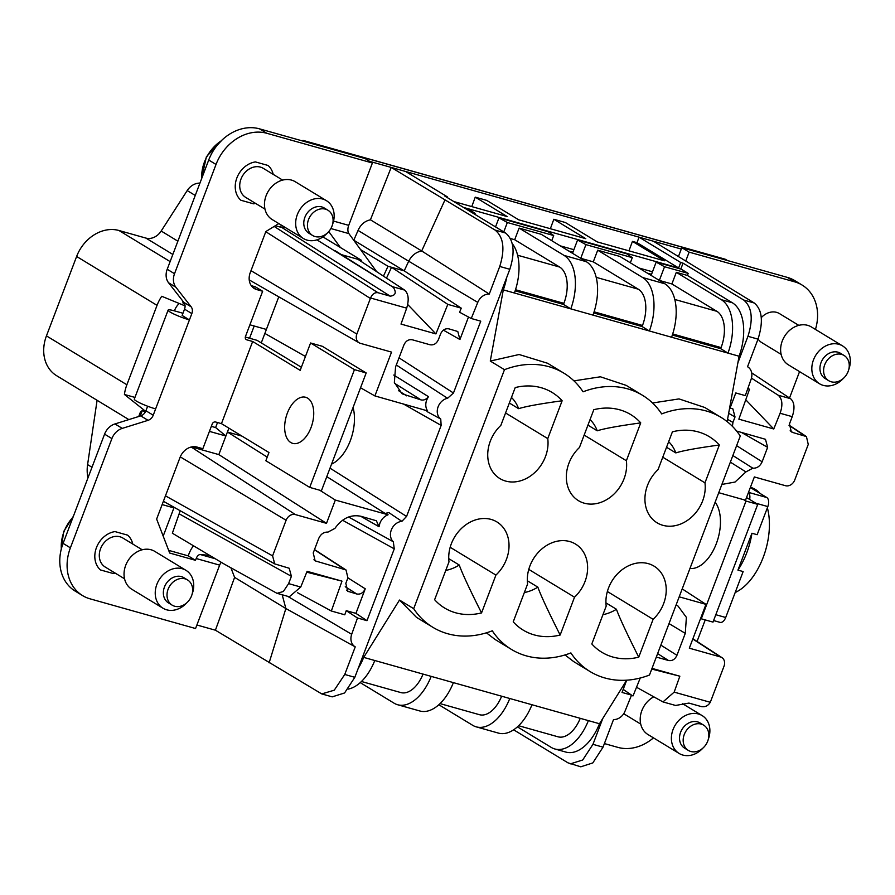 <?xml version="1.0" encoding="UTF-8"?>
<svg xmlns="http://www.w3.org/2000/svg" width="895" height="895" viewBox="0 0 895 895"><rect width="100%" height="100%" fill="white"/><g stroke="black" fill="none" stroke-linecap="round" stroke-linejoin="round"><path stroke-width="1.34" d="M372.398 163.002L266.822 133.288A44.302 36.113 -58.7 0 0 216.019 164.467L174.525 273.713A14.767 12.038 -58.7 0 0 175.879 287.228L191.161 306.84L183.844 302.387L168.573 282.775A14.767 12.038 -58.7 0 1 167.208 269.272L208.714 160.015A44.302 36.113 -58.7 0 1 259.505 128.846L365.082 158.56L372.398 163.002L348.714 225.35L333.555 221.087M155.629 408.903L189.438 319.907A14.913 1.913 -159.2 0 1 174.984 314.548A14.913 1.913 -159.2 0 1 168.115 310.117L134.306 399.114A14.913 1.913 -159.2 0 0 141.175 403.544A14.913 1.913 -159.2 0 0 155.629 408.903L153.235 415.213A7.384 6.019 -58.7 0 1 148.044 420.326L122.268 428.381A14.767 12.038 -58.7 0 0 111.897 438.584L70.392 547.841A44.302 36.113 -58.7 0 0 82.575 595.6A44.302 36.113 -58.7 0 0 89.981 598.811L195.558 628.525L219.644 565.125L196.184 558.525L195.502 560.315L169.692 553.043L156.636 519.066L180.04 457.446A14.767 12.038 -58.7 0 1 196.978 447.053L202.841 448.708L212.204 424.062A2.954 2.405 -58.7 0 1 215.583 421.981L221.457 423.637L252.658 341.487L246.796 339.831A2.954 2.405 -58.7 0 1 245.487 336.43L262.649 291.255L255.343 286.814L251.282 285.673M301.358 367.252L257.078 340.346L245.319 337.035M168.674 550.369L188.196 555.862L188.879 554.083A20.674 11.68 105.7 0 1 193.499 545.793M82.575 595.6L75.258 591.159A44.302 36.113 -58.7 0 1 63.086 543.388L104.581 434.142A14.767 12.038 -58.7 0 1 114.952 423.939L140.739 415.873A7.384 6.019 -58.7 0 0 145.919 410.771L147.653 406.229M191.161 306.84A7.384 6.019 -58.7 0 1 191.843 313.586L189.438 319.907L182.132 315.465L184.527 309.144A7.384 6.019 -58.7 0 0 183.844 302.387M219.644 565.125A5.907 3.334 105.7 0 1 221.333 562.34M376.661 271.666L348.905 233.617A7.384 4.173 105.7 0 1 348.714 225.35M262.649 291.255L256.787 289.6A14.767 12.038 -58.7 0 1 254.314 288.526A14.767 12.038 -58.7 0 1 250.253 272.606L265.86 231.536L278.815 223.582M127.649 535.154A22.151 18.057 -58.7 0 1 132.784 544.048A22.151 18.057 -58.7 0 0 127.649 535.154L115.019 531.596A22.151 18.057 -58.7 0 0 96.459 547.595A22.151 18.057 -58.7 0 0 100.453 569.936L113.083 573.482A22.151 18.057 -58.7 0 0 115.142 573.08A22.151 18.057 -58.7 0 1 113.083 573.482L100.453 569.936M253.52 203.814L253.509 203.803A22.151 18.057 -58.7 0 0 255.556 203.389A22.151 18.057 -58.7 0 1 253.52 203.814L240.878 200.256A22.151 18.057 -58.7 0 1 236.884 177.915A22.151 18.057 -58.7 0 1 255.444 161.917L268.075 165.474A22.151 18.057 -58.7 0 1 273.21 174.368A22.151 18.057 -58.7 0 0 268.075 165.474M192.626 588.865A14.767 12.038 121.3 0 0 187.514 579.915A14.767 12.038 121.3 0 0 173.619 581.638A14.767 12.038 121.3 0 0 167.052 596.193A14.767 12.038 121.3 0 0 172.164 605.154A14.767 12.038 121.3 0 0 186.059 603.42A14.767 12.038 121.3 0 0 192.626 588.865M333.052 219.185A14.767 12.038 121.3 0 0 327.939 210.235A14.767 12.038 121.3 0 0 314.044 211.958A14.767 12.038 121.3 0 0 307.477 226.513A14.767 12.038 121.3 0 0 312.601 235.474A14.767 12.038 121.3 0 0 326.496 233.74A14.767 12.038 121.3 0 0 333.052 219.185M187.514 579.915L183.855 577.689A14.767 12.038 121.3 0 0 169.96 579.423A14.767 12.038 121.3 0 0 163.393 593.978A14.767 12.038 121.3 0 0 168.517 602.928L172.164 605.154M327.939 210.235L324.281 208.009A14.767 12.038 121.3 0 0 310.386 209.743A14.767 12.038 121.3 0 0 303.819 224.298A14.767 12.038 121.3 0 0 308.943 233.248L312.601 235.474M186.865 602.738A22.151 18.057 -58.7 0 1 162.968 608.208A22.151 18.057 -58.7 0 1 155.294 594.772A22.151 18.057 -58.7 0 1 165.139 572.945A22.151 18.057 -58.7 0 1 185.981 570.339A22.151 18.057 -58.7 0 1 193.667 583.775A22.151 18.057 -58.7 0 1 192.134 594.067M327.29 233.058A22.151 18.057 -58.7 0 1 303.405 238.517A22.151 18.057 -58.7 0 1 295.73 225.092A22.151 18.057 -58.7 0 1 305.575 203.254A22.151 18.057 -58.7 0 1 326.418 200.659A22.151 18.057 -58.7 0 1 334.092 214.095A22.151 18.057 -58.7 0 1 332.56 224.388M185.981 570.339L154.79 551.387A22.151 18.057 121.3 0 0 133.948 553.983A22.151 18.057 121.3 0 0 124.103 575.809A22.151 18.057 121.3 0 0 131.778 589.246L162.968 608.208M326.418 200.659L295.216 181.707A22.151 18.057 121.3 0 0 274.373 184.303A22.151 18.057 121.3 0 0 264.528 206.13A22.151 18.057 121.3 0 0 272.203 219.566L303.405 238.517M142.204 549.776L122.861 538.029A16.983 13.839 121.3 0 0 106.885 540.021A16.983 13.839 121.3 0 0 99.334 556.757A16.983 13.839 121.3 0 0 105.218 567.05L124.562 578.808M282.63 180.096L263.298 168.349A16.983 13.839 121.3 0 0 247.311 170.341A16.983 13.839 121.3 0 0 239.77 187.077A16.983 13.839 121.3 0 0 245.655 197.37L264.987 209.128M353.055 407.471A36.919 20.854 105.7 0 1 331.53 464.136M253.509 203.803L240.878 200.245M209.609 555.37L200.357 554.553A5.907 3.334 105.7 0 0 196.184 558.525M168.115 310.117A14.913 1.913 -159.2 0 1 174.67 310.923L182.96 313.261M340.402 247.512L328.767 231.559M312.277 404.305A23.941 13.526 105.7 0 1 309.435 431.222A23.941 13.526 105.7 0 1 292.71 443.372A23.941 13.526 105.7 0 1 286.12 436.357A23.941 13.526 105.7 0 1 288.962 409.44A23.941 13.526 105.7 0 1 305.687 397.29A23.941 13.526 105.7 0 1 312.277 404.305M221.457 423.637L268.97 452.523L265.849 460.735L309.715 487.395L321.45 490.695L366.178 372.946L322.312 346.287L310.576 342.986L300.183 370.362L252.658 341.487M366.178 372.946L354.442 369.646L310.576 342.986M309.715 487.395L354.442 369.646M195.502 560.315L188.196 555.862M97.085 400.3L87.598 464.606A36.919 30.094 121.3 0 0 87.978 477.863M185.075 305.889L161.726 296.279A36.919 30.094 121.3 0 0 157.039 305.352L126.877 384.76L46.45 335.882A36.919 30.094 121.3 0 0 56.609 375.687L128.846 419.598M46.45 335.882L76.623 256.473L157.039 305.352M177.881 241.191L161.178 231.033A14.767 12.038 121.3 0 1 145.93 238.092L118.945 230.496A36.919 30.094 121.3 0 0 76.623 256.473M161.178 231.033L187.2 190.568A14.767 12.038 121.3 0 1 199.932 183.128M184.84 304.401L183.106 303.17L182.714 300.944M145.303 412.08L142.327 410.514L140.425 412.047L138.725 416.511M145.672 411.376L124.427 394.471A36.919 30.094 121.3 0 1 126.877 384.76M174.424 310.856L174.637 310.296A14.767 12.038 121.3 0 1 179.235 303.494M134.944 397.425L124.427 394.471M278.647 297.151L266.386 329.438L249.906 324.807M228.885 428.157L225.898 436.01L209.419 431.379M191.575 446.941L218.839 454.604L225.898 436.01L215.617 427.553L211.332 426.344M215.617 427.553L217.519 422.529M249.548 338.22L254.191 326.004M162.14 504.579L173.921 507.901L163.192 536.127M678.488 256.44L681.811 247.691L787.387 277.405A44.302 36.113 -58.7 0 1 794.794 280.616L802.11 285.058A44.302 36.113 -58.7 0 1 815.446 329.427M281.343 225.115L280.56 227.173L285.225 227.475M306.47 142.07L304.278 140.817A7.384 4.173 -74.3 0 0 303.752 140.593A7.384 4.173 -74.3 0 0 301.883 140.772M727.601 260.579L725.42 259.337A7.384 4.173 -74.3 0 0 724.883 259.114L708.46 254.493A7.384 4.173 105.7 0 1 708.997 254.717L711.178 255.948M681.296 249.056L653.439 241.225L754.261 303.002C762.238 309.704 763.491 321.741 758.02 339.138L747.538 366.737A11.814 9.632 -58.7 0 1 748.041 367.051A11.814 9.632 -58.7 0 1 749.898 368.796A11.814 9.632 -58.7 0 1 751.095 379.312L745.3 395.624L735.802 392.95L729.19 410.357M360.54 387.781L374.893 395.926L391.54 352.104L360.416 343.344A8.077 6.578 -58.7 0 1 359.197 342.841L249.235 279.934M266.386 329.438L261.273 342.886M196.9 625.001L215.404 630.203L321.741 693.916L334.249 690.202L344.754 674.472L355.237 646.872L285.863 608.533L269.115 662.848M230.899 567.788L234.602 577.376L215.404 630.203M180.163 510.9L172.355 533.219L224.589 564.286L277.036 593.351L283.357 591.494L288.615 583.618L291.401 576.313L289.208 568.258L274.731 563.895L272.583 555.862L286.109 520.264A8.077 6.578 -58.7 0 1 295.372 514.58L326.496 523.34L218.839 454.604M163.393 501.289L274.642 563.85M685.794 260.892L689.128 252.133L681.811 247.691M802.11 285.058A44.302 36.113 -58.7 0 0 794.704 281.847L689.128 252.133M799.548 371.615L789.524 398.018M705.238 619.911L697.06 641.447M653.473 737.86A44.302 36.113 -58.7 0 1 617.863 747.37L604.394 743.577M743.913 499.779L746.005 501.055L701.277 618.803L700.628 618.4M715.15 502.151A36.919 20.854 105.7 0 1 716.313 543.679A36.919 20.854 105.7 0 1 689.956 568.482M682.203 588.899L705.965 604.36L689.318 648.181L720.441 656.941A8.077 6.578 -58.7 0 1 721.929 657.612A8.077 6.578 -58.7 0 1 724.01 666.227L710.294 702.295C708.034 705.898 704.991 707.318 701.188 706.547L688.915 703.09L675.591 705.461L663.139 701.971M718.741 492.697L745.513 500.227L754.362 476.945L785.486 485.705A8.077 6.578 -58.7 0 0 794.738 480.022L808.263 444.423L806.429 436.581L792.713 432.475L790.162 430.775M275.358 225.708L280.56 227.173M353.771 240.285L358.045 230.429C360.685 224.544 364.813 221.009 370.429 219.812L421.69 250.958C415.985 252.066 411.655 255.478 408.702 261.217L358.045 230.429M653.439 241.225L639.041 237.164L637.016 242.679L678.634 267.974L680.715 262.492L639.041 237.164L391.193 167.421L370.429 219.812M444.904 200.066L421.69 250.958L489.263 294.052L499.746 266.464C505.149 249.134 503.583 237.007 495.069 230.06L391.193 167.421L369.724 161.38M751.453 378.137L778.202 395.221L790.553 398.689C794.458 402.157 795.028 408.142 792.232 416.667L789.457 423.973L791.314 431.826L792.713 432.475M790.553 398.689L751.677 372.846M359.197 342.841A8.077 6.578 -58.7 0 1 356.836 334.059L370.564 298.001M305.452 356.49L264.864 333.432M319.716 490.214L335.334 500.059L326.496 523.34M241.997 436.122L227.419 432.017L267.225 457.121M234.602 577.376L285.863 608.533L282.182 594.772M623.188 689.385L631.534 695.113L625.012 711.223A11.814 9.632 -58.7 0 1 616.823 719.11A11.814 9.632 -58.7 0 1 613.522 719.558L603.029 747.157L592.814 762.92L580.799 766.814L567.945 762.82L513.629 729.805M781.145 354.375L761.813 342.628A16.983 13.839 -58.7 0 1 758.087 338.981M761.276 317.635A16.983 13.839 -58.7 0 1 779.455 313.597L798.787 325.355M746.531 497.542L757.741 504.355L713.002 622.103L701.277 618.803M746.005 501.055L757.741 504.355M705.965 604.36L679.193 596.82M669.024 623.591L685.279 633.358L686.387 617.371L678.018 606.049L676.049 605.076M685.279 633.358L676.944 655.297C675.043 659.402 672.223 661.136 668.475 660.488L656.303 657.064M631.4 695.449L633.034 695.907L640.249 678.007M652.007 668.375L679.842 676.206L674.17 692.126L662.971 701.926L636.524 687.259M747.929 388.206L749.507 389.28L738.856 419.162L773.761 428.985L780.104 413.255C782.98 404.909 782.342 398.901 778.202 395.221M749.507 389.28L747.728 388.777M730.085 407.986L732.882 408.903L735.019 416.958L732.938 422.429L727.545 419.352M732.434 426.356L732.938 422.429M721.885 484.441L735.03 482.047L745.915 471.911L752.84 468.197C757.002 468.376 760.101 466.239 762.137 461.786L767.619 447.343L765.482 439.3L736.619 431.043M406.677 308.16L370.552 298.001C372.275 294.063 374.748 292.296 377.97 292.71L390.231 296.167C395.467 295.495 396.575 292.676 393.554 287.709L392.267 286.613L404.607 290.081C408.534 293.627 409.216 299.657 406.677 308.16L401.005 324.079L435.91 333.902L447.813 304.378L461.261 308.16L459.605 312.243L471.251 318.497L477.773 302.387A11.814 9.632 -58.7 0 1 485.951 294.511A11.814 9.632 -58.7 0 1 489.263 294.063M477.773 302.387L408.702 261.217L404.204 270.849L354.006 240.341M461.261 308.16L404.204 270.849L388.016 266.296L383.44 276.13M360.595 249.627L388.016 266.296M322.938 236.895L361.367 260.255L357.855 259.27L404.607 290.081M360.931 261.306L361.367 260.255M334.831 250.499L392.256 286.635L316.931 239.86M342.136 254.851L357.855 259.27M374.893 395.926L427.564 410.883C425.528 407.74 425.237 404.092 426.702 399.942L428.448 396.653C426.333 399.405 423.861 400.49 421.008 399.897L402.146 393.822L394.359 382.489L395.568 366.928L403.902 344.989C405.804 340.883 408.623 339.149 412.371 339.798L429.969 344.743C433.717 345.392 436.536 343.658 438.438 339.552L440.519 334.07C442.41 329.964 445.229 328.23 448.977 328.879L457.792 331.508L459.94 339.541L468.488 317.02M297.52 592.691L331.34 611.005L341.991 581.135L307.097 571.312L300.742 587.042L289.32 596.775L277.752 593.519M331.34 611.005L344.776 614.798L346.242 610.659L355.919 613.377L365.25 588.798L347.909 577.868M426.311 410.402L427.228 411.666L440.743 419.039L441.157 425.416L406.576 516.426L401.866 521.36L388.877 512.611L385.7 513.283L388.094 514.77C384.302 516.281 381.561 519.078 379.894 523.172L379.044 526.707L376.381 520.767L360.942 516.281C350.818 514.222 342.147 518.25 334.931 528.374L328.006 532.089C323.845 531.91 320.746 534.046 318.709 538.499L313.228 552.942L315.118 560.852L346.018 569.947L347.909 577.857L345.828 583.339L347.719 591.248L356.781 594C360.506 594.593 363.325 592.859 365.25 588.798M388.094 514.77L335.334 500.059M355.237 646.872A11.814 9.632 -58.7 0 1 352.887 644.825A11.814 9.632 -58.7 0 1 351.69 634.309L357.485 617.997L346.242 610.659M495.069 230.06L505.597 233.024L444.916 196.139L447.265 196.799L447.03 197.426M505.597 233.024C513.864 240.039 515.274 252.133 509.814 269.294L354.823 677.314L344.754 674.472M321.954 693.972L332.202 696.858L344.564 692.976L354.823 677.314M680.815 269.059L683.053 263.152L743.734 300.038C752.001 307.063 753.411 319.146 747.951 336.307L737.883 362.822M570.339 763.871L582.701 759.989L592.96 744.327L602.794 718.439M680.715 262.492L683.053 263.152M678.634 267.974L463.498 207.427M573.885 249.683L560.236 245.845M652.489 271.8L638.829 267.963M405.592 171.471L447.265 196.799M637.016 242.679L632.441 241.393L628.95 250.835M453.821 201.543L507.185 216.568L475.245 197.146L486.735 200.391L518.686 219.801L585.778 238.685L553.837 219.264L565.338 222.508L597.278 241.918L664.381 260.803L632.441 241.393M475.245 197.146L471.766 206.6M553.837 219.264L550.358 228.717M631.534 695.113L622.036 692.439L626.69 680.189L599.482 723.753M651.75 669.068L679.842 676.206M773.761 428.985L745.759 399.785M386.495 278.144L391.54 267.292L447.813 304.378M440.743 419.039A11.814 9.632 -58.7 0 1 438.136 406.733A11.814 9.632 -58.7 0 1 447.567 398.286L396.306 364.992M471.251 318.497L480.749 321.171L453.463 393.006L447.567 398.286M435.91 333.902L407.706 304.49M306.739 572.173L341.991 581.135M355.919 613.377L366.984 620.671L357.485 617.997M348.591 516.997L393.308 541.755L394.27 548.848L366.984 620.671M393.14 541.587A11.814 9.632 -58.7 0 1 391.316 529.963A11.814 9.632 -58.7 0 1 401.866 521.36M572.934 252.189L568.739 251.014M651.526 274.306L647.331 273.132M748.433 492.552A7.384 4.173 105.7 0 1 749.618 499.421M750.334 487.529L766.78 497.519A7.384 4.173 105.7 0 1 767.832 506.581L757.148 534.707L751.945 533.241A55.378 31.28 105.7 0 1 740.635 565.763A55.378 31.28 105.7 0 1 737.939 570.104L743.141 571.569L725.7 617.494A7.384 4.173 105.7 0 1 720.05 622.372L713.595 620.559M504.478 369.68A88.616 72.227 -58.7 0 1 563.906 373.181L547.595 363.258L519.1 354.509L490.281 361.054L504.478 369.68L413.691 608.678A88.616 72.227 121.3 0 0 432.856 627.305A88.616 72.227 121.3 0 0 492.284 630.796A88.616 72.227 -58.7 0 0 511.448 649.423A88.616 72.227 -58.7 0 0 570.887 652.914A88.616 72.227 -58.7 0 0 590.051 671.541A88.616 72.227 -58.7 0 0 649.479 675.043L740.266 436.044A88.616 72.227 -58.7 0 0 721.101 417.417L704.79 407.493L679.014 398.913L652.556 402.985M490.281 361.054L503.303 289.868L514.401 293.001A44.302 25.026 -74.3 0 0 512.242 243.63M503.292 289.868A44.302 25.026 -74.3 0 0 506.659 277.618M358.224 668.364A44.302 25.026 -74.3 0 0 363.683 657.389L374.781 660.51A44.302 25.026 -74.3 0 1 348.256 689.094M432.856 627.305L416.533 617.393L399.494 600.053L363.694 657.389M399.494 600.053L413.691 608.678M517.422 726.852L551.219 747.392A44.302 25.026 -74.3 0 0 554.822 748.97L565.92 752.091A44.302 25.026 -74.3 0 0 599.482 723.742L374.792 660.51M688.177 273.4L681.263 269.194L656.158 262.123L664.537 266.744L688.177 273.4L687.405 275.447L676.307 272.326L671.888 283.961L659.369 280.437M727.132 421.612L739.091 356.221A44.302 25.026 -74.3 0 0 732.39 302.79L687.405 275.447M653.674 696.881A22.151 18.057 121.3 0 0 640.261 721.068A22.151 18.057 121.3 0 0 647.935 734.504L679.137 753.456A22.151 18.057 121.3 0 0 703.022 747.996M848.728 369.635A22.151 18.057 121.3 0 0 850.25 359.354A22.151 18.057 121.3 0 0 842.575 345.917L811.385 326.955A22.151 18.057 121.3 0 0 790.542 329.561A22.151 18.057 121.3 0 0 780.686 351.388A22.151 18.057 121.3 0 0 788.372 364.824L819.563 383.776A22.151 18.057 121.3 0 0 843.448 378.317M739.091 356.232L570.797 308.864L563.492 304.423L563.895 303.338A29.535 16.681 -74.3 0 0 559.677 267.068L514.692 239.726L510.407 238.517M671.586 337.225A44.302 25.026 -74.3 0 0 664.895 283.793L642.699 277.551A44.302 25.026 -74.3 0 1 649.39 330.982L642.084 326.541L642.498 325.467A29.535 16.681 -74.3 0 0 638.28 289.186L593.284 261.843L580.777 258.319M732.39 302.79L721.292 299.668A44.302 25.026 -74.3 0 1 727.982 353.1L720.676 348.658L721.09 347.584A29.535 16.681 -74.3 0 0 716.873 311.315L671.888 283.961M737.939 570.104L751.945 533.241M518.641 725.722L558.044 736.809A29.535 16.681 -74.3 0 0 580.24 718.327M554.822 748.97A44.302 25.026 -74.3 0 0 588.384 720.62M438.83 704.734L472.627 725.274A44.302 25.026 -74.3 0 0 476.218 726.852L498.414 733.094A44.302 25.026 -74.3 0 0 531.977 704.745M440.049 703.604L479.44 714.691A29.535 16.681 -74.3 0 0 501.647 696.209M476.218 726.852A44.302 25.026 -74.3 0 0 509.781 698.503M360.226 682.616L394.024 703.157A44.302 25.026 -74.3 0 0 397.626 704.734L419.822 710.977A44.302 25.026 -74.3 0 0 453.385 682.628M361.446 681.487L400.848 692.573A29.535 16.681 -74.3 0 0 423.044 674.092M397.626 704.734A44.302 25.026 -74.3 0 0 431.189 676.385M563.906 373.181A88.616 72.227 -58.7 0 1 583.07 391.809A88.616 72.227 -58.7 0 1 642.509 395.299A88.616 72.227 -58.7 0 1 661.673 413.926A88.616 72.227 -58.7 0 1 721.101 417.417M592.982 315.107A44.302 25.026 -74.3 0 0 586.292 261.676L564.096 255.433A44.302 25.026 -74.3 0 1 570.797 308.864L514.401 293.001M642.509 395.299L626.187 385.376L600.411 376.795L573.952 380.867M474.764 214.285L475.088 213.424L469.64 209.631L464.952 208.322M471.866 212.518L475.088 213.424M590.051 671.541L573.729 661.629L565.014 654.95M511.448 649.423L495.136 639.511L486.421 632.832M626.366 460.724A34.704 28.293 -58.7 0 1 624.05 478.78A34.704 28.293 -58.7 0 1 578.461 500.674A34.704 28.293 -58.7 0 1 568.918 463.263A34.704 28.293 -58.7 0 1 579.434 447.522L593.81 409.686A66.017 53.812 -58.7 0 1 601.708 408.31A66.017 53.812 -58.7 0 1 640.731 422.887L626.366 460.724L584.166 435.082M574.523 597.2A34.704 28.293 -58.7 0 0 585.039 581.459A34.704 28.293 -58.7 0 0 575.496 544.048A34.704 28.293 -58.7 0 0 529.907 565.953A34.704 28.293 -58.7 0 0 527.591 583.999L513.227 621.835A66.017 53.812 -58.7 0 0 560.147 635.036L574.523 597.2L528.766 569.399M663.643 603.588A34.704 28.293 -58.7 0 1 653.115 619.318L638.739 657.165A66.017 53.812 -58.7 0 1 591.819 643.952L606.195 606.116A34.704 28.293 -58.7 0 1 608.499 588.071A34.704 28.293 -58.7 0 1 654.1 566.166A34.704 28.293 -58.7 0 1 663.643 603.588M481.544 612.918A66.017 53.812 -58.7 0 1 434.623 599.717L448.999 561.881A34.704 28.293 -58.7 0 1 451.315 543.824A34.704 28.293 -58.7 0 1 496.904 521.93A34.704 28.293 -58.7 0 1 506.447 559.341A34.704 28.293 -58.7 0 1 495.919 575.082L481.544 612.918C469.595 589.178 462.156 573.203 459.247 565.025A41.349 33.708 -58.7 0 1 445.755 570.428M562.138 400.77L547.762 438.606A34.704 28.293 -58.7 0 1 545.458 456.651A34.704 28.293 -58.7 0 1 499.857 478.556A34.704 28.293 -58.7 0 1 490.315 441.145A34.704 28.293 -58.7 0 1 500.842 425.405L515.218 387.569A66.017 53.812 -58.7 0 1 523.116 386.192A66.017 53.812 -58.7 0 1 562.138 400.77C540.009 403.802 525.51 406.442 518.641 408.679A41.349 33.708 121.3 0 0 511.459 397.447M704.958 482.841A34.704 28.293 -58.7 0 1 702.642 500.898A34.704 28.293 -58.7 0 1 657.053 522.792A34.704 28.293 -58.7 0 1 647.51 485.381A34.704 28.293 -58.7 0 1 658.038 469.64L672.413 431.804A66.017 53.812 -58.7 0 1 680.312 430.428A66.017 53.812 -58.7 0 1 719.334 445.005L704.958 482.841L662.759 457.2M721.292 299.668L676.307 272.326M659.335 280.426L664.537 266.744M651.112 275.425L656.158 262.123M708.292 739.315A22.151 18.057 121.3 0 0 709.824 729.033A22.151 18.057 121.3 0 0 702.15 715.597A22.151 18.057 121.3 0 0 681.308 718.193A22.151 18.057 121.3 0 0 671.451 740.031A22.151 18.057 121.3 0 0 679.137 753.456M842.575 345.917A22.151 18.057 121.3 0 0 821.733 348.513A22.151 18.057 121.3 0 0 811.888 370.351A22.151 18.057 121.3 0 0 819.563 383.776M564.096 255.433L519.111 228.091L514.692 239.726M551.745 240.677L553.692 235.542L548.232 231.749L498.962 217.888L507.342 222.508L553.692 235.542M503.773 231.906L507.342 222.508M586.292 261.676L541.307 234.333L519.111 228.091M495.539 226.905L498.962 217.888M642.699 277.551L597.703 250.208L593.284 261.843M630.337 262.794L632.284 257.659L626.836 253.867L577.566 240.005L585.934 244.626L632.284 257.659M580.743 258.308L585.934 244.626M664.895 283.793L619.899 256.451L597.703 250.208M572.509 253.307L577.566 240.005M750.413 487.327L750.782 487.428A55.378 31.28 105.7 0 1 760.101 493.458M767.362 507.812A55.378 31.28 105.7 0 1 757.058 570.395A55.378 31.28 105.7 0 1 735.187 592.512M563.492 304.423L515.14 290.819M642.084 326.541L593.743 312.937M720.676 348.658L672.335 335.054M587.937 425.136L597.233 430.797C604.103 428.56 618.602 425.919 640.731 422.887M597.233 430.797A41.349 33.708 121.3 0 0 590.051 419.565M527.334 580.754L537.85 587.142A41.349 33.708 -58.7 0 1 524.347 592.546M537.85 587.142C540.759 595.332 548.188 611.296 560.147 635.036M607.369 591.517L653.115 619.318M605.937 602.872L616.442 609.26A41.349 33.708 -58.7 0 1 602.939 614.664M616.442 609.26C619.351 617.449 626.791 633.414 638.739 657.165M495.919 575.082L450.174 547.281M459.247 565.025L448.742 558.637M547.762 438.606L505.563 412.964M509.344 403.018L518.641 408.679M666.54 447.265L675.837 452.915C682.706 450.677 697.205 448.037 719.334 445.005M675.837 452.915A41.349 33.708 121.3 0 0 668.654 441.683M688.333 750.413L684.675 748.186A14.767 12.038 -58.7 0 1 679.551 739.236A14.767 12.038 -58.7 0 1 686.118 724.681A14.767 12.038 -58.7 0 1 700.013 722.947L703.671 725.163A14.767 12.038 121.3 0 0 689.776 726.897A14.767 12.038 121.3 0 0 683.209 741.452A14.767 12.038 121.3 0 0 688.333 750.413A14.767 12.038 121.3 0 0 702.228 748.679A14.767 12.038 121.3 0 0 708.784 734.124A14.767 12.038 121.3 0 0 703.671 725.163M828.759 380.722L825.1 378.507A14.767 12.038 -58.7 0 1 819.988 369.557A14.767 12.038 -58.7 0 1 826.544 355.002A14.767 12.038 -58.7 0 1 840.439 353.268L844.097 355.483A14.767 12.038 121.3 0 0 830.202 357.217A14.767 12.038 121.3 0 0 823.635 371.772A14.767 12.038 121.3 0 0 828.759 380.722A14.767 12.038 121.3 0 0 842.654 378.999A14.767 12.038 121.3 0 0 849.221 364.444A14.767 12.038 121.3 0 0 844.097 355.483M70.392 547.841L63.086 543.388M111.897 438.584L104.581 434.142M216.019 164.467L208.714 160.015M174.525 273.713L167.208 269.272M73.054 517.131A37.053 30.206 121.3 0 0 61.33 548.892M221.065 140.962A37.053 30.206 121.3 0 0 201.722 178.441M215.292 558.748L200.357 554.553M348.905 233.617L330.881 228.538M122.268 428.381L114.952 423.939M148.044 420.326L140.739 415.873M153.235 415.213L145.919 410.771M191.843 313.586L184.527 309.144M175.879 287.228L168.573 282.775M266.822 133.288L259.505 128.846M256.787 289.6L252.222 286.836M246.796 339.831L245.879 339.283M195.255 195.457L187.2 190.568M145.93 238.092L172.847 254.448M170.128 261.597L118.945 230.496M91.995 467.279L87.598 464.606M183.106 303.17L183.553 302.007M142.327 410.514L140.235 416.03M304.278 140.817L322.894 146.69M303.752 140.593L320.175 145.214A7.384 4.173 105.7 0 1 320.701 145.438L725.42 259.337M794.704 281.847L787.387 277.405M720.441 656.941L692.797 639.008M789.043 425.405L804.997 435.932M250.992 270.659L356.836 334.059M265.793 231.693L370.362 298.46M191.194 447.019L295.372 514.58M286.109 520.264L180.275 456.875M165.463 495.841L272.583 555.862M179.626 514.088L291.401 576.313M674.17 692.126L710.294 702.295M792.232 416.667L780.104 413.255M274.161 226.435L377.97 292.71M390.231 296.167L281.97 227.565M288.615 583.618L300.742 587.042M386.953 514.58L326.787 476.643M406.576 516.426L330.009 468.152M403.332 403.936L441.157 425.416M287.597 596.294L351.69 634.309M603.029 747.157L592.96 744.327M499.746 266.464L509.814 269.294M743.734 300.038L754.261 303.002M747.951 336.307L758.02 339.138M676.944 655.297L660.846 645.116M668.475 660.488L657.612 653.618M735.019 416.958L728.642 413.322M767.619 447.343L741.328 432.363M762.137 461.786L736.619 445.654M752.84 468.197L732.86 455.544M730.354 462.133L745.915 471.911M428.448 396.653L393.766 375.05M394.572 383.306L421.008 399.886M398.398 390.556L406.688 395.858M459.94 339.541L443.417 330.154M453.463 393.006L399.025 357.843M342.572 520.241L394.27 548.848M356.781 594L345.257 586.728M349.095 591.83L346.522 590.163M344.642 569.365L314.436 549.765M316.494 561.433L313.921 559.767M360.551 516.18L379.044 526.707M748.5 492.373L766.78 497.519M559.677 267.068L517.612 255.232M638.28 289.186L596.204 277.349M716.873 311.315L674.796 299.467M755.872 503.214L767.832 506.581M715.821 614.708L725.7 617.494M563.895 303.338L515.498 289.723M642.498 325.467L594.101 311.84M721.09 347.584L672.693 333.958M61.162 549.597L63.69 531.496L73.412 516.202M201.509 178.989L206.387 156.782L222.15 139.922M708.46 254.493L320.175 145.214M721.929 657.612L692.898 638.75M789.099 425.159L806.272 436.48M623.703 713.718L640.719 724.066M345.638 569.735L314.514 549.552M682.65 703.75L702.15 715.597"/></g></svg>
